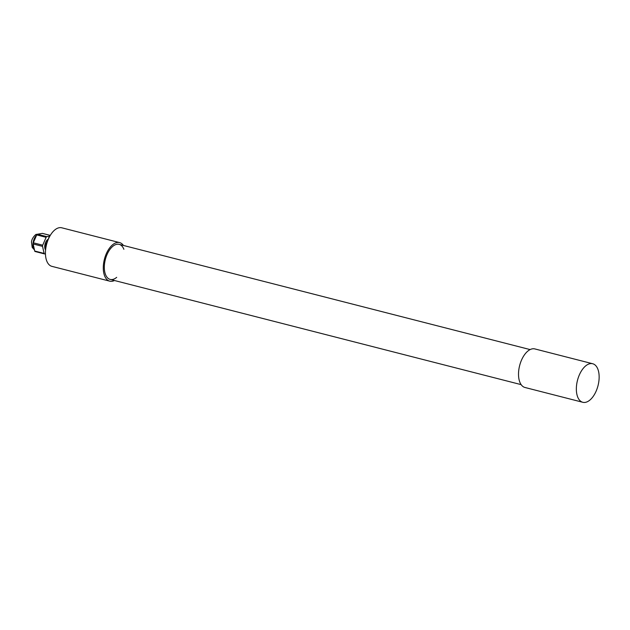 <?xml version="1.0" encoding="UTF-8"?>
<svg xmlns="http://www.w3.org/2000/svg" width="630" height="630" viewBox="0 0 630 630"><rect width="100%" height="100%" fill="white"/><g stroke="black" fill="none" stroke-linecap="round" stroke-linejoin="round"><path stroke-width="0.94" d="M45.62 249.732L45.029 246.999L45.966 247.243M46.187 246.086L45.179 245.826A1.205 0.646 104.4 0 0 45.029 246.999M45.179 245.826L48.872 238.022M49.242 237.266A1.205 0.646 104.4 0 0 48.597 237.951M34.697 251.016L33.162 243.968L42.556 246.369L44.092 253.417L34.697 251.016A1.205 0.646 104.4 0 0 35.059 251.496A1.205 0.646 104.4 0 0 35.209 251.504M33.311 242.794L36.729 234.911L46.124 237.313L42.706 245.196L33.311 242.794A1.205 0.646 104.4 0 0 33.162 243.968M49.857 236.116L46.785 236.628L37.39 234.226A1.205 0.646 104.4 0 0 36.729 234.911M37.39 234.226L42.344 233.391L50.258 235.423M46.124 237.313A1.205 0.646 -75.6 0 1 46.785 236.628M42.556 246.369A1.205 0.646 -75.6 0 1 42.706 245.196M45.454 253.764L44.596 253.906A1.205 0.646 -75.6 0 1 44.447 253.906A1.205 0.646 -75.6 0 1 44.092 253.417M45.596 249.952A6.032 3.213 -75.6 0 1 44.982 244.377A6.032 3.213 -75.6 0 1 47.99 239.345M592.68 363.738L534.846 348.925A19.9 10.6 104.4 0 0 518.781 370.07A19.9 10.6 104.4 0 0 524.971 387.481L582.813 402.294A19.9 10.6 104.4 0 0 598.02 385.647A19.9 10.6 104.4 0 0 592.68 363.738A19.9 10.6 104.4 0 0 590.192 363.644A19.9 10.6 104.4 0 0 576.615 384.875A19.9 10.6 104.4 0 0 582.813 402.294M116.692 277.342A18.089 9.639 -75.6 0 1 110.195 279.413A18.089 9.639 -75.6 0 1 105.344 259.497A18.089 9.639 -75.6 0 1 119.164 244.361A18.089 9.639 -75.6 0 1 123.874 249.299M114.471 280.507A19.9 10.6 -75.6 0 1 109.746 281.161A19.9 10.6 -75.6 0 1 104.407 259.253A19.9 10.6 -75.6 0 1 119.613 242.605A19.9 10.6 -75.6 0 1 123.441 245.456M109.746 281.161L51.904 266.356A19.9 10.6 -75.6 0 1 46.069 246.692A19.9 10.6 -75.6 0 1 59.291 227.706A19.9 10.6 -75.6 0 1 61.779 227.8L119.613 242.605M34.382 249.559A8.442 4.497 -75.6 0 1 33.067 242.991A8.442 4.497 -75.6 0 1 36.603 235.203M50.274 235.392L42.493 233.399M44.447 253.906L35.059 251.496M34.445 249.866L32.209 247.425L31.5 242.196C31.531 237.982 36.383 233.675 36.319 234.399L39.879 234.021M530.121 349.587L119.164 244.361M521.144 384.631L110.195 279.413"/></g></svg>
